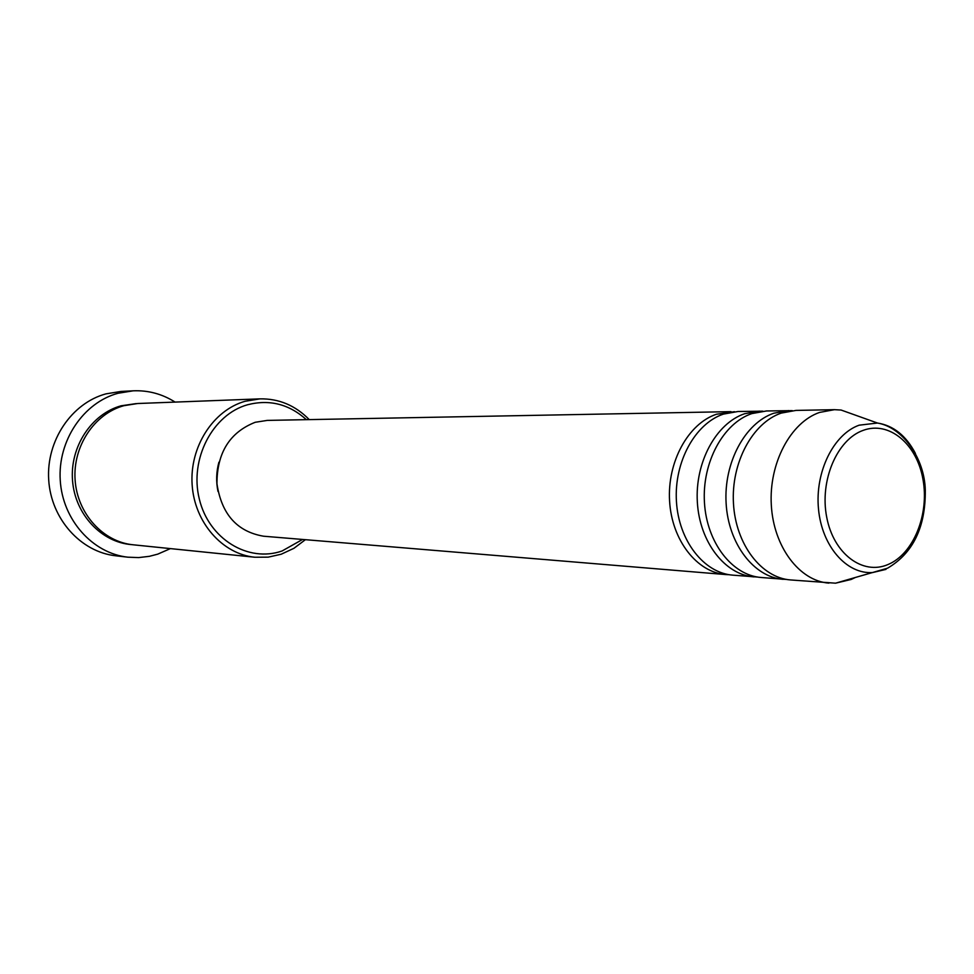 <?xml version="1.0" encoding="UTF-8"?>
<svg xmlns="http://www.w3.org/2000/svg" width="974" height="974" viewBox="0 0 974 974"><rect width="100%" height="100%" fill="white"/><g stroke="black" fill="none" stroke-linecap="round" stroke-linejoin="round"><path stroke-width="1.46" d="M729.283 574.721L725.788 574.563C696.982 572.432 671.816 540.302 669.588 501.135C667.117 461.993 688.168 423.653 716.474 414.23L734.481 411.698M757.565 577.058L732.74 575.147C703.885 573.004 678.671 540.74 676.431 501.391C673.959 462.09 695.059 423.568 723.414 414.108L737.975 411.503L762.861 411.174M753.961 576.9C724.936 574.757 699.588 542.068 697.347 502.194C694.864 462.358 716.097 423.325 744.611 413.731L759.257 411.101M786.87 579.481L761.157 577.497C732.083 575.354 706.686 542.518 704.446 502.462C701.962 462.443 723.232 423.24 751.806 413.609L766.477 410.967L792.264 410.626M783.133 579.323C753.9 577.168 728.357 543.906 726.117 503.302C723.633 462.735 745.049 422.984 773.782 413.232L788.526 410.553M855.196 577.558L851.166 579.457L835.558 583.183L790.584 579.944C761.315 577.789 735.723 544.369 733.471 503.582C730.987 462.82 752.452 422.886 781.233 413.098L796.001 410.407L834.45 409.677L841.098 410.042L860.322 416.909M306.396 419.672C289.132 404.125 269.53 399.145 247.591 404.746C212.624 414.449 189.321 459.083 199.305 498.968C208.765 539.012 248.236 562.911 282.131 550.955L302.573 539.45M305.41 539.681L293.941 548.301L281.194 554.23L268.191 557.152L254.908 557.238C222.449 554.157 194.471 522.514 192.134 484.687C189.54 446.896 213.172 410.261 245.046 401.288L259.973 398.865C278.941 398.536 295.365 405.452 309.245 419.611M133.195 390.817L120.995 391.438L105.971 393.861C71.662 403.066 46.131 440.723 48.7 479.817C51.001 518.947 80.83 552.014 115.748 555.789L127.886 557.189C92.652 553.378 62.567 519.909 60.242 480.292C57.649 440.698 83.423 402.579 118.037 393.265L133.195 390.817C148.255 390.197 162.22 393.959 175.089 402.092M254.908 557.238L133.158 544.795C103.11 541.921 77.299 513.651 75.108 479.999C72.673 446.36 94.405 413.755 123.856 405.695L137.675 403.516L259.973 398.865M725.788 574.563L263.552 536.211C237.047 531.646 221.524 514.162 216.958 483.761C216.946 452.837 229.706 432.334 255.225 422.278L267.253 420.403L730.999 411.637M217.981 491.407C215.96 481.606 216.265 471.866 218.907 462.212M170.401 548.606L157.727 554.145L149.363 556.324L138.661 557.591L127.886 557.189M828.898 583.122C799.374 580.954 773.551 546.791 771.311 505.031C768.815 463.32 790.498 422.436 819.548 412.428L834.45 409.677M863.147 430.374C837.043 439.542 819.499 480.608 826.695 517.121C833.501 553.792 862.721 575.597 888.093 564.494C913.575 553.914 929.5 514.296 922.938 479.171C916.753 443.913 889.152 420.671 863.147 430.374M885.987 569.376L872.692 572.542C846.552 574.404 821.873 546.195 818.501 509.073C814.861 472.025 833.452 434.258 859.129 425.188L877.464 423.033C893.438 425.541 906.088 435.682 915.426 453.434M131.782 544.636C101.515 542.469 75.071 514.455 72.539 480.657C69.751 446.871 91.495 413.889 121.129 405.793L136.287 403.589M835.558 583.183L887.533 568.207C913.028 553.22 925.629 527.238 925.3 490.263C924.606 457.804 902.192 427.075 877.464 423.033L841.098 410.042"/></g></svg>
